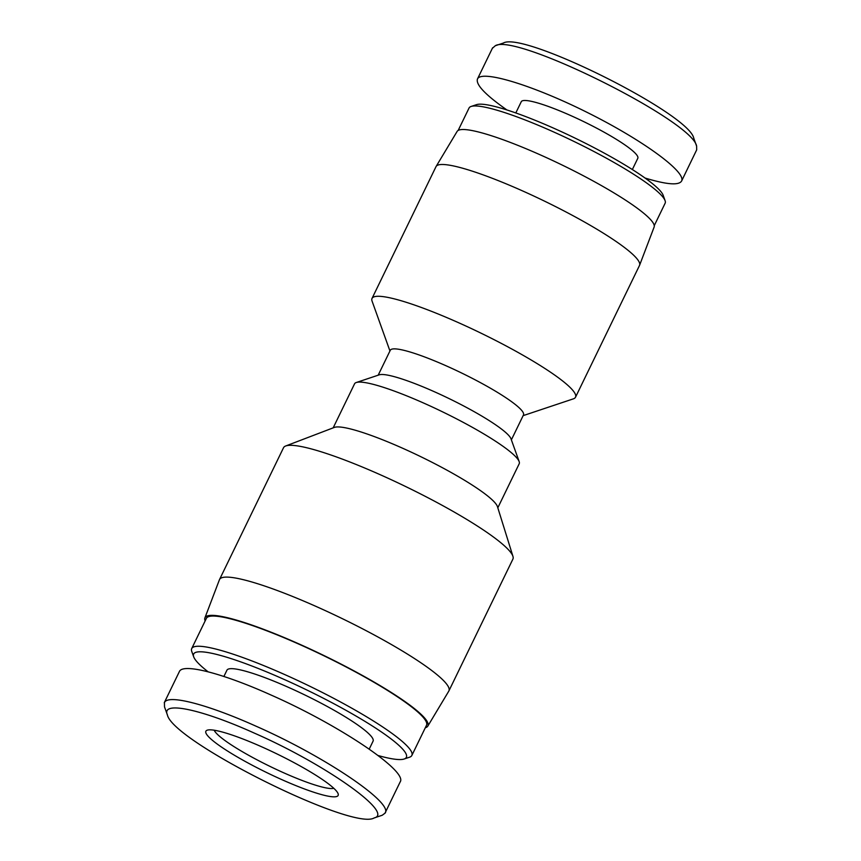<?xml version="1.0" encoding="UTF-8"?>
<svg xmlns="http://www.w3.org/2000/svg" width="861" height="861" viewBox="0 0 861 861"><rect width="100%" height="100%" fill="white"/><g stroke="black" fill="none" stroke-linecap="round" stroke-linejoin="round"><path stroke-width="1.29" d="M205.155 620.899A123.898 17.909 25.9 0 1 204.907 617.897A123.898 17.909 25.9 0 1 324.274 655.705A123.898 17.909 25.9 0 1 427.799 726.135A123.898 17.909 25.9 0 1 425.28 727.793M204.907 617.897L219.437 579.722A127.493 18.425 25.9 0 1 219.533 579.507A127.493 18.425 25.9 0 1 342.269 618.628A127.493 18.425 25.9 0 1 448.915 690.888A127.493 18.425 25.9 0 1 448.807 691.103L427.799 726.135M219.533 579.507L283.527 447.72A127.493 18.425 25.9 0 1 285.658 445.998A127.493 18.425 25.9 0 1 406.263 486.831A127.493 18.425 25.9 0 1 512.952 556.367A127.493 18.425 25.9 0 1 512.908 559.101L448.915 690.888M285.658 445.998L334.316 427.422A91.514 13.227 25.9 0 1 420.889 456.739A91.514 13.227 25.9 0 1 497.454 506.645L512.952 556.367M333.175 427.852L354.56 383.812A91.514 13.227 25.9 0 1 356.293 382.51A91.514 13.227 25.9 0 1 442.662 411.892A91.514 13.227 25.9 0 1 519.161 461.593A91.514 13.227 25.9 0 1 519.205 463.756L497.819 507.796M356.293 382.51L379.238 374.836A74.035 10.698 25.9 0 1 449.108 398.6A74.035 10.698 25.9 0 1 511.003 438.809L519.161 461.593M378.183 375.181L390.291 350.266A74.035 10.698 25.9 0 1 461.55 372.974A74.035 10.698 25.9 0 1 523.477 414.937L511.38 439.853M389.947 350.965L372.07 301.092A113.103 16.348 25.9 0 1 372.027 298.423A113.103 16.348 25.9 0 1 480.912 333.121A113.103 16.348 25.9 0 1 575.514 397.222A113.103 16.348 25.9 0 1 573.372 398.847L523.133 415.648M372.027 298.423L436.021 166.625A113.103 16.348 25.9 0 1 436.118 166.442A113.103 16.348 25.9 0 1 544.905 201.323A113.103 16.348 25.9 0 1 639.594 265.242A113.103 16.348 25.9 0 1 639.508 265.436L575.514 397.222M436.118 166.442L457.126 131.41A109.508 15.821 25.9 0 1 562.448 165.183A109.508 15.821 25.9 0 1 654.123 227.067L639.594 265.242M374.148 817.95L382.23 815.249L385.179 813.053C393.057 802.495 324.371 756.27 256.115 726.232C207.544 704.363 167.152 693.826 164.419 702.77L164.505 706.87L167.4 714.91C160.824 700.477 202.055 709.453 254.253 733.077C324.479 763.772 394.844 813.204 374.148 817.95C352.752 831.113 172.77 741.482 167.4 714.91M262.53 747.187A73.519 10.623 -154.1 0 0 207.264 730.171A73.519 10.623 -154.1 0 0 267.362 772.887A73.519 10.623 -154.1 0 0 338.104 793.702A73.519 10.623 -154.1 0 0 262.53 747.187M164.268 702.694L179.379 671.569C182.736 662.981 222.493 673.173 271.237 695.118C339.514 725.231 407.888 771.23 400.193 781.874L385.071 813.01M333.788 788.289A67.352 9.729 25.9 0 1 270.419 766.602A67.352 9.729 25.9 0 1 214.195 730.214M208.05 671.763A118.248 17.091 25.9 0 1 193.693 656.825A118.248 17.091 25.9 0 1 284.765 679.706A118.248 17.091 25.9 0 1 404.143 759.015A118.248 17.091 25.9 0 1 378.183 755.549M404.143 759.015L409.545 757.206A122.359 17.683 -154.1 0 0 411.849 755.463A122.359 17.683 -154.1 0 0 286.013 675.142A122.359 17.683 -154.1 0 0 191.712 648.57A122.359 17.683 -154.1 0 0 191.766 651.465L193.693 656.825M223.903 676.445L226.938 670.192A81.225 11.742 25.9 0 1 289.533 687.831A81.225 11.742 25.9 0 1 373.071 741.16L369.24 749.059M191.712 648.57L206.382 618.359A122.359 17.683 25.9 0 1 300.683 644.943A122.359 17.683 25.9 0 1 426.518 725.253L411.849 755.463M492.341 48.334L495.312 45.73C515.879 32.783 692.879 121.121 696.614 146.155L696.689 149.846L681.6 181.036C686.465 172.006 642.51 139.999 587.869 112.759C533.282 85.379 481.525 69.537 477.468 78.964C475.584 84.539 485.389 94.861 506.881 109.939M696.614 146.155L693.751 138.169C689.004 113.609 523.251 30.91 503.341 43.05L495.312 45.73M645.04 178.033C666.629 184.588 678.812 185.589 681.6 181.036M665.09 200.656L663.174 195.296A104.881 15.154 -154.1 0 0 575.492 138.33A104.881 15.154 -154.1 0 0 476.51 104.655L471.107 106.463A108.992 15.756 25.9 0 1 573.975 141.452A108.992 15.756 25.9 0 1 665.09 200.656A108.992 15.756 25.9 0 1 665.133 203.228L654.252 225.647M458.17 130.431L469.051 108.023A108.992 15.756 25.9 0 1 471.107 106.463M632.351 169.542L637.807 158.295A64.779 9.363 -154.1 0 0 583.629 121.573A64.779 9.363 -154.1 0 0 521.271 101.706L515.804 112.942M477.478 78.964L492.61 47.796"/></g></svg>
